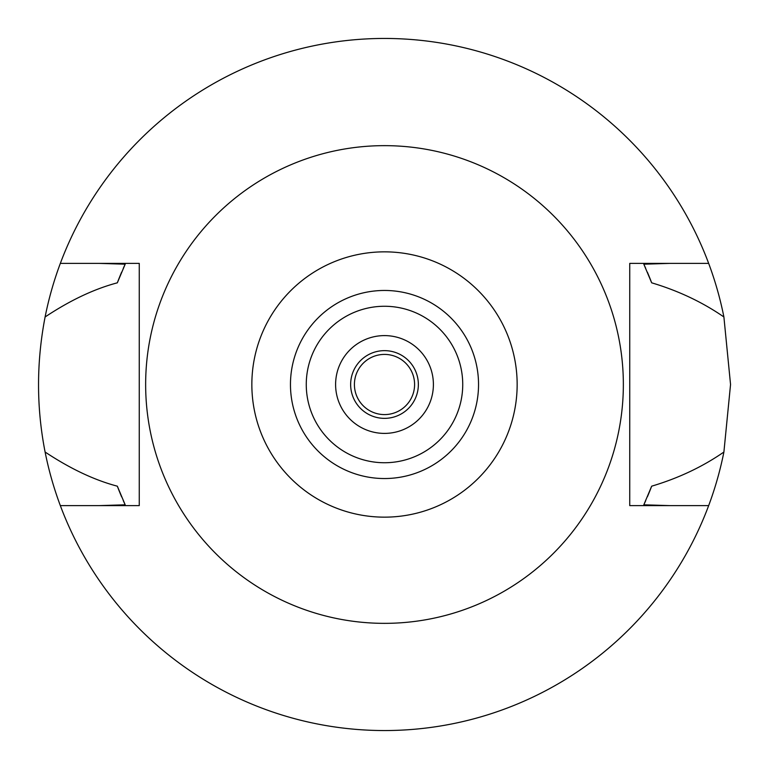 <?xml version="1.0" encoding="UTF-8"?>
<svg xmlns="http://www.w3.org/2000/svg" width="769" height="769" viewBox="0 0 769 769"><rect width="100%" height="100%" fill="white"/><g stroke="black" fill="none" stroke-linecap="round" stroke-linejoin="round"><path stroke-width="1.15" d="M384.5 517.153A132.653 132.653 0 0 1 251.848 384.5A132.653 132.653 0 0 1 384.5 251.848A132.653 132.653 0 0 1 517.153 384.5A132.653 132.653 0 0 1 384.5 517.153M384.5 478.539A94.039 94.039 0 0 0 478.539 384.5A94.039 94.039 0 0 0 384.5 290.461A94.039 94.039 0 0 0 290.461 384.5A94.039 94.039 0 0 0 384.5 478.539M384.5 623.351A238.851 238.851 0 0 1 145.649 384.5A238.851 238.851 0 0 1 384.5 145.649A238.851 238.851 0 0 1 623.351 384.5A238.851 238.851 0 0 1 384.5 623.351M629.744 263.382L629.744 505.618L708.662 505.618A346.05 346.05 0 0 1 60.338 505.618L139.256 505.618L139.256 263.382L60.338 263.382A346.05 346.05 0 0 1 723.898 316.972C702.414 302.15 678.335 290.759 651.67 282.819L643.816 264.19L669.876 263.382L629.744 263.382L708.662 263.382M139.256 505.618L99.124 505.618L125.184 504.81L117.33 486.181A285.866 285.866 0 0 0 121.656 496.899M669.876 505.618L643.816 504.81A285.866 285.866 0 0 0 645.71 500.648M99.124 263.382L125.184 264.19L117.33 282.819C94.154 288.971 70.085 300.362 45.102 316.972C36.354 362.372 36.354 407.387 45.102 452.028C70.296 468.734 94.366 480.116 117.33 486.181M60.338 505.618A346.05 346.05 0 0 1 45.102 452.028M647.402 496.764A285.866 285.866 0 0 0 651.67 486.181C678.479 478.193 702.549 466.802 723.898 452.028A346.05 346.05 0 0 1 708.662 505.618M123.251 500.552A285.866 285.866 0 0 0 125.184 504.81M643.816 504.81L651.67 486.181M723.898 452.028L730.55 384.5L723.898 316.972M125.184 264.19A285.866 285.866 0 0 0 123.242 268.458M121.656 272.101A285.866 285.866 0 0 0 117.33 282.819M651.67 282.819A285.866 285.866 0 0 0 647.402 272.236M645.7 268.343A285.866 285.866 0 0 0 643.816 264.19M45.102 316.972A346.05 346.05 0 0 1 60.338 263.382M384.5 354.413A30.087 30.087 0 0 0 354.413 384.5A30.087 30.087 0 0 0 384.5 414.587A30.087 30.087 0 0 0 414.587 384.5A30.087 30.087 0 0 0 384.5 354.413M384.5 350.645A33.855 33.855 0 0 0 350.645 384.5A33.855 33.855 0 0 0 384.5 418.355A33.855 33.855 0 0 0 418.355 384.5A33.855 33.855 0 0 0 384.5 350.645M384.5 335.601A48.899 48.899 0 0 0 335.601 384.5A48.899 48.899 0 0 0 384.5 433.399A48.899 48.899 0 0 0 433.399 384.5A48.899 48.899 0 0 0 384.5 335.601M384.5 462.736A78.236 78.236 0 0 0 462.736 384.5A78.236 78.236 0 0 0 384.5 306.264A78.236 78.236 0 0 0 306.264 384.5A78.236 78.236 0 0 0 384.5 462.736"/></g></svg>
